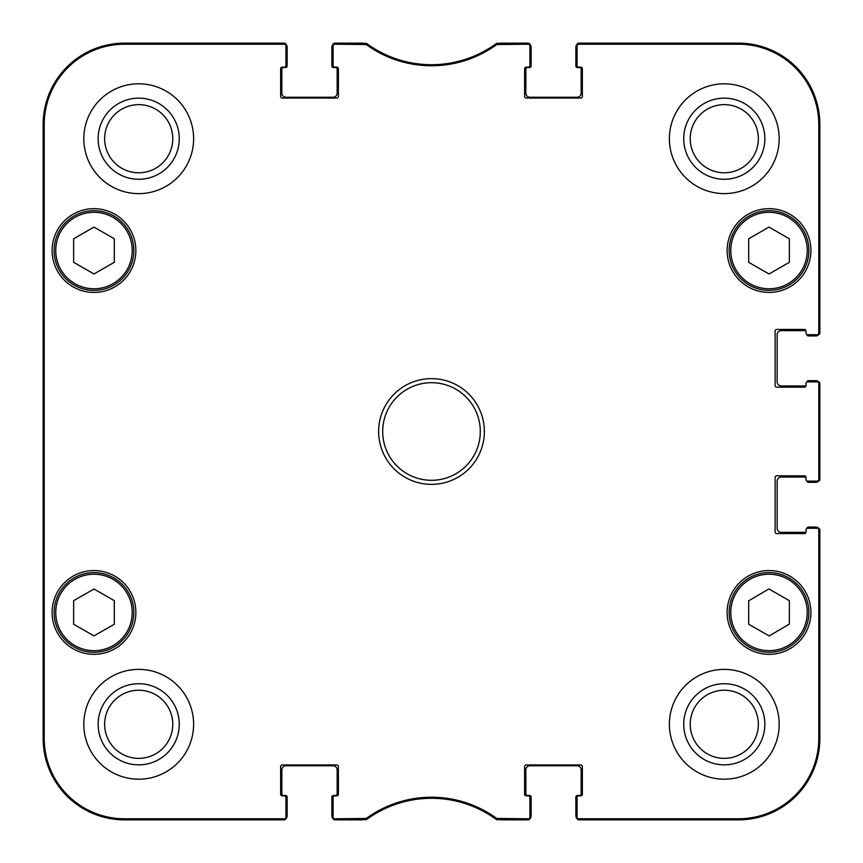 <?xml version="1.0" encoding="UTF-8"?>
<svg xmlns="http://www.w3.org/2000/svg" width="863" height="863" viewBox="0 0 863 863"><rect width="100%" height="100%" fill="white"/><g stroke="black" fill="none" stroke-linecap="round" stroke-linejoin="round"><path stroke-width="1.29" d="M366.246 818.469L334.715 818.782A1.629 1.629 90 0 1 333.086 817.164L333.086 818.221A1.629 1.629 90 0 0 334.715 819.85L366.592 819.537A109.795 109.795 0 0 1 496.408 819.537L528.285 819.85A1.629 1.629 90 0 0 529.914 818.221L529.914 817.164A1.629 1.629 90 0 1 528.285 818.782L496.754 818.469A110.863 110.863 0 0 0 366.246 818.469L366.592 819.537L365.632 819.85L365.286 818.782M529.914 817.164L529.914 797.488A1.629 1.629 0 0 0 528.285 795.859L526.247 795.859A1.629 1.629 0 0 1 524.618 794.23L524.618 766.581A1.629 1.629 0 0 1 526.247 764.952L580.745 764.952A1.629 1.629 0 0 1 582.363 766.581L582.363 794.23A1.629 1.629 0 0 1 580.745 795.859L578.706 795.859A1.629 1.629 0 0 0 577.077 797.488L577.077 818.221A1.629 1.629 90 0 0 578.706 819.85L738.523 819.85A81.327 81.327 0 0 0 819.85 738.523L819.85 529.914A1.629 1.629 0 0 0 818.221 528.285L817.164 528.285A1.629 1.629 0 0 1 818.782 529.914L818.782 738.523A80.27 80.27 0 0 1 738.523 818.782L578.706 818.782A1.629 1.629 90 0 1 577.077 817.164M817.164 528.285L807.649 528.285A1.629 1.629 0 0 0 806.02 529.914L806.02 531.942A1.629 1.629 0 0 1 804.402 533.571L776.743 533.571A1.629 1.629 0 0 1 775.114 531.942L775.114 477.455A1.629 1.629 0 0 1 776.743 475.826L804.402 475.826A1.629 1.629 0 0 1 806.02 477.455L806.02 479.483A1.629 1.629 0 0 0 807.649 481.112L818.221 481.112A1.629 1.629 0 0 0 819.85 479.483L819.85 383.517A1.629 1.629 0 0 0 818.221 381.888L817.164 381.888A1.629 1.629 0 0 1 818.782 383.517L818.782 479.483A1.629 1.629 -0 0 1 817.164 481.112M817.164 381.888L807.649 381.888A1.629 1.629 0 0 0 806.02 383.517L806.02 385.545A1.629 1.629 0 0 1 804.402 387.174L776.743 387.174A1.629 1.629 0 0 1 775.114 385.545L775.114 331.058A1.629 1.629 0 0 1 776.743 329.429L804.402 329.429A1.629 1.629 0 0 1 806.02 331.058L806.02 333.086A1.629 1.629 0 0 0 807.649 334.715L818.221 334.715A1.629 1.629 0 0 0 819.85 333.086L819.85 124.477A81.327 81.327 0 0 0 738.523 43.15L578.706 43.15A1.629 1.629 -90 0 0 577.077 44.779L577.077 45.836A1.629 1.629 -90 0 1 578.706 44.218L738.523 44.218A80.27 80.27 0 0 1 818.782 124.477L818.782 333.086A1.629 1.629 -0 0 1 817.164 334.715M577.077 45.836L577.077 65.512A1.629 1.629 0 0 0 578.706 67.141L580.745 67.141A1.629 1.629 0 0 1 582.363 68.77L582.363 96.419A1.629 1.629 0 0 1 580.745 98.048L526.247 98.048A1.629 1.629 0 0 1 524.618 96.419L524.618 68.77A1.629 1.629 0 0 1 526.247 67.141L528.285 67.141A1.629 1.629 0 0 0 529.914 65.512L529.914 44.779A1.629 1.629 -90 0 0 528.285 43.15L496.408 43.463A109.795 109.795 0 0 1 366.592 43.463L334.715 43.15A1.629 1.629 -90 0 0 333.086 44.779L333.086 45.836A1.629 1.629 -90 0 1 334.715 44.218L366.246 44.531A110.863 110.863 0 0 0 496.754 44.531L528.285 44.218A1.629 1.629 -90 0 1 529.914 45.836M333.086 45.836L333.086 65.512A1.629 1.629 0 0 0 334.715 67.141L336.753 67.141A1.629 1.629 0 0 1 338.382 68.77L338.382 96.419A1.629 1.629 0 0 1 336.753 98.048L282.255 98.048A1.629 1.629 0 0 1 280.637 96.419L280.637 68.77A1.629 1.629 0 0 1 282.255 67.141L284.294 67.141A1.629 1.629 0 0 0 285.923 65.512L285.923 44.779A1.629 1.629 -90 0 0 284.294 43.15L124.477 43.15A81.327 81.327 0 0 0 43.15 124.477L43.15 738.523A81.327 81.327 0 0 0 124.477 819.85L284.294 819.85A1.629 1.629 90 0 0 285.923 818.221L285.923 817.164A1.629 1.629 90 0 1 284.294 818.782L124.477 818.782A80.27 80.27 0 0 1 44.218 738.523L44.218 124.477A80.27 80.27 0 0 1 124.477 44.218L284.294 44.218A1.629 1.629 -90 0 1 285.923 45.836M285.923 817.164L285.923 797.488A1.629 1.629 0 0 0 284.294 795.859L282.255 795.859A1.629 1.629 0 0 1 280.637 794.23L280.637 766.581A1.629 1.629 0 0 1 282.255 764.952L336.753 764.952A1.629 1.629 0 0 1 338.382 766.581L338.382 794.23A1.629 1.629 0 0 1 336.753 795.859L334.715 795.859A1.629 1.629 0 0 0 333.086 797.488L333.086 817.164M135.869 250.54A41.888 41.888 0 0 1 73.042 286.818A41.888 41.888 0 0 1 73.042 214.272A41.888 41.888 0 0 1 135.869 250.54M810.907 250.54A41.888 41.888 0 0 1 748.081 286.818A41.888 41.888 0 0 1 748.081 214.272A41.888 41.888 0 0 1 810.907 250.54M810.907 612.46A41.888 41.888 0 0 1 748.081 648.728A41.888 41.888 0 0 1 748.081 576.182A41.888 41.888 0 0 1 810.907 612.46M135.869 612.46A41.888 41.888 0 0 1 73.042 648.728A41.888 41.888 0 0 1 73.042 576.182A41.888 41.888 0 0 1 135.869 612.46M193.614 138.716A54.898 54.898 0 0 1 111.262 186.257A54.898 54.898 0 0 1 111.262 91.165A54.898 54.898 0 0 1 193.614 138.716M779.181 138.716A54.898 54.898 0 0 1 696.84 186.257A54.898 54.898 0 0 1 696.84 91.165A54.898 54.898 0 0 1 779.181 138.716M779.181 724.284A54.898 54.898 0 0 1 696.84 771.835A54.898 54.898 0 0 1 696.84 676.743A54.898 54.898 0 0 1 779.181 724.284M193.614 724.284A54.898 54.898 0 0 1 111.262 771.835A54.898 54.898 0 0 1 111.262 676.743A54.898 54.898 0 0 1 193.614 724.284M378.63 431.5A52.87 52.87 0 0 0 457.929 477.282A52.87 52.87 0 0 0 457.929 385.718A52.87 52.87 0 0 0 378.63 431.5M114.315 624.24L93.981 635.891L73.646 624.24L73.646 600.67L93.981 589.03L114.315 600.67L114.315 624.24M748.685 624.24L748.685 600.81L768.901 588.954L789.354 600.67L789.354 624.1L769.138 635.955L748.685 624.24M789.354 262.33L769.019 273.97L748.685 262.33L748.685 238.76L769.019 227.109L789.354 238.76L789.354 262.33M114.315 262.33L93.981 273.97L73.646 262.33L73.646 238.76L93.981 227.109L114.315 238.76L114.315 262.33M54.132 250.54A39.849 39.849 0 0 0 113.905 285.049A39.849 39.849 0 0 0 113.905 216.03A39.849 39.849 0 0 0 54.132 250.54M729.17 250.54A39.849 39.849 0 0 0 788.944 285.049A39.849 39.849 0 0 0 788.944 216.03A39.849 39.849 0 0 0 729.17 250.54M54.132 612.46A39.849 39.849 0 0 0 113.905 646.97A39.849 39.849 0 0 0 113.905 577.951A39.849 39.849 0 0 0 54.132 612.46M788.825 577.876A39.849 39.849 0 0 0 729.17 612.601A39.849 39.849 0 0 0 789.062 646.905A39.849 39.849 0 0 0 788.825 577.876M788.016 579.289A38.22 38.22 0 0 0 730.799 612.59A38.22 38.22 0 0 0 788.243 645.492A38.22 38.22 0 0 0 788.016 579.289A38.22 38.22 0 0 1 788.243 645.492A38.22 38.22 0 0 1 730.799 612.59A38.22 38.22 0 0 1 788.016 579.289M43.506 309.504L43.506 244.445L43.862 309.504M43.506 618.555L43.506 553.496L43.862 618.555M43.29 431.511L43.657 472.935L43.657 390.098L43.29 431.511M98.145 138.716A40.572 40.572 0 0 0 158.997 173.841A40.572 40.572 0 0 0 158.997 103.582A40.572 40.572 0 0 0 98.145 138.716M104.65 138.716A34.056 34.056 0 0 1 155.739 109.213A34.056 34.056 0 0 1 155.739 168.209A34.056 34.056 0 0 1 104.65 138.716M98.145 724.284A40.572 40.572 0 0 0 158.997 759.418A40.572 40.572 0 0 0 158.997 689.159A40.572 40.572 0 0 0 98.145 724.284M104.65 724.284A34.056 34.056 0 0 1 155.739 694.791A34.056 34.056 0 0 1 155.739 753.787A34.056 34.056 0 0 1 104.65 724.284M683.723 724.284A40.572 40.572 0 0 0 744.575 759.418A40.572 40.572 0 0 0 744.575 689.159A40.572 40.572 0 0 0 683.723 724.284M690.227 724.284A34.056 34.056 0 0 1 741.317 694.791A34.056 34.056 0 0 1 741.317 753.787A34.056 34.056 0 0 1 690.227 724.284M683.723 138.716A40.572 40.572 0 0 0 744.575 173.841A40.572 40.572 0 0 0 744.575 103.582A40.572 40.572 0 0 0 683.723 138.716M690.227 138.716A34.056 34.056 0 0 1 741.317 109.213A34.056 34.056 0 0 1 741.317 168.209A34.056 34.056 0 0 1 690.227 138.716M382.697 431.5A48.803 48.803 0 0 1 455.901 389.235A48.803 48.803 0 0 1 455.901 473.765A48.803 48.803 0 0 1 382.697 431.5M365.286 44.218L365.632 43.15L366.592 43.463L366.246 44.531M284.294 44.218L284.294 43.15A1.629 1.629 -90 0 1 285.826 44.218A4.067 4.067 0 0 1 287.142 47.217L287.142 65.922A1.629 1.629 0 0 1 285.513 67.551L283.485 67.551A1.629 1.629 0 0 0 281.856 69.18L281.856 93.172A4.067 4.067 0 0 0 285.923 97.239L333.086 97.239A4.067 4.067 0 0 0 337.153 93.172L337.153 69.18A1.629 1.629 0 0 0 335.534 67.551L333.496 67.551A1.629 1.629 0 0 1 331.867 65.922L331.867 47.217A4.067 4.067 0 0 1 333.194 44.218A1.629 1.629 -90 0 1 334.715 43.15L334.715 44.218M334.715 818.782L334.715 819.85A1.629 1.629 90 0 1 333.194 818.782A4.067 4.067 0 0 1 331.867 815.783L331.867 797.078A1.629 1.629 0 0 1 333.496 795.449L335.534 795.449A1.629 1.629 0 0 0 337.153 793.82L337.153 769.828A4.067 4.067 0 0 0 333.086 765.761L285.923 765.761A4.067 4.067 0 0 0 281.856 769.828L281.856 793.82A1.629 1.629 0 0 0 283.485 795.449L285.513 795.449A1.629 1.629 0 0 1 287.142 797.078L287.142 815.783A4.067 4.067 0 0 1 285.826 818.782A1.629 1.629 90 0 1 284.294 819.85L284.294 818.782M497.714 818.782L497.368 819.85L496.408 819.537L496.754 818.469M578.706 818.782L578.706 819.85A1.629 1.629 90 0 1 577.174 818.782A4.067 4.067 0 0 1 575.858 815.783L575.858 797.078A1.629 1.629 0 0 1 577.487 795.449L579.515 795.449A1.629 1.629 0 0 0 581.144 793.82L581.144 769.828A4.067 4.067 0 0 0 577.077 765.761L529.914 765.761A4.067 4.067 0 0 0 525.847 769.828L525.847 793.82A1.629 1.629 0 0 0 527.466 795.449L529.504 795.449A1.629 1.629 0 0 1 531.133 797.078L531.133 815.783A4.067 4.067 0 0 1 529.806 818.782A1.629 1.629 90 0 1 528.285 819.85L528.285 818.782M806.851 528.49A1.629 1.629 0 0 1 808.469 527.066L815.783 527.066A4.067 4.067 0 0 1 818.782 528.383A1.629 1.629 0 0 1 819.85 529.914L818.782 529.914M806.02 479.483L806.02 477.455A1.629 1.629 0 0 0 806.01 477.261A1.629 1.629 0 0 0 805.211 477.045L781.22 477.045A4.067 4.067 0 0 0 777.153 481.112L777.153 528.285A4.067 4.067 0 0 0 781.22 532.352L805.211 532.352A1.629 1.629 0 0 0 806.01 532.137M818.782 479.483L819.85 479.483A1.629 1.629 -0 0 1 818.782 481.015A4.067 4.067 0 0 1 815.783 482.331L808.469 482.331A1.629 1.629 0 0 1 806.851 480.896M806.851 382.104A1.629 1.629 0 0 1 808.469 380.669L815.783 380.669A4.067 4.067 0 0 1 818.782 381.985A1.629 1.629 0 0 1 819.85 383.517L818.782 383.517M806.02 333.086L806.02 331.058A1.629 1.629 0 0 0 806.01 330.863A1.629 1.629 0 0 0 805.211 330.648L781.22 330.648A4.067 4.067 0 0 0 777.153 334.715L777.153 381.888A4.067 4.067 0 0 0 781.22 385.955L805.211 385.955A1.629 1.629 0 0 0 806.01 385.739A1.629 1.629 0 0 0 806.02 385.545M818.782 333.086L819.85 333.086A1.629 1.629 -0 0 1 818.782 334.617A4.067 4.067 0 0 1 815.783 335.934L808.469 335.934A1.629 1.629 0 0 1 806.851 334.51M528.285 44.218L528.285 43.15A1.629 1.629 -90 0 1 529.806 44.218A4.067 4.067 0 0 1 531.133 47.217L531.133 65.922A1.629 1.629 0 0 1 529.504 67.551L527.466 67.551A1.629 1.629 0 0 0 525.847 69.18L525.847 93.172A4.067 4.067 0 0 0 529.914 97.239L577.077 97.239A4.067 4.067 0 0 0 581.144 93.172L581.144 69.18A1.629 1.629 0 0 0 579.515 67.551L577.487 67.551A1.629 1.629 0 0 1 575.858 65.922L575.858 47.217A4.067 4.067 0 0 1 577.174 44.218A1.629 1.629 -90 0 1 578.706 43.15L578.706 44.218M496.754 44.531L496.408 43.463L497.368 43.15L497.714 44.218M283.075 819.85L124.477 819.85A81.327 81.327 0 0 1 43.15 738.523L43.15 124.477A81.327 81.327 0 0 1 124.477 43.15L283.075 43.15M362.967 819.85L335.934 819.85M527.066 819.85L500.033 819.85M819.85 531.133L819.85 738.523A81.327 81.327 0 0 1 738.523 819.85L579.925 819.85M819.85 384.736L819.85 478.264M579.925 43.15L738.523 43.15A81.327 81.327 0 0 1 819.85 124.477L819.85 331.867M500.033 43.15L527.066 43.15M335.934 43.15L362.967 43.15M55.761 612.46A38.22 38.22 0 0 1 113.096 579.353A38.22 38.22 0 0 1 113.096 645.567A38.22 38.22 0 0 1 55.761 612.46M730.799 250.54A38.22 38.22 0 0 1 788.135 217.433A38.22 38.22 0 0 1 788.135 283.647A38.22 38.22 0 0 1 730.799 250.54M55.761 250.54A38.22 38.22 0 0 1 113.096 217.433A38.22 38.22 0 0 1 113.096 283.647A38.22 38.22 0 0 1 55.761 250.54M43.15 124.477L44.218 124.477M43.15 738.523L44.218 738.523M819.85 738.523L818.782 738.523M819.85 124.477L818.782 124.477M124.477 43.15L124.477 44.218M738.523 43.15L738.523 44.218M738.523 819.85L738.523 818.782M124.477 819.85L124.477 818.782"/></g></svg>
